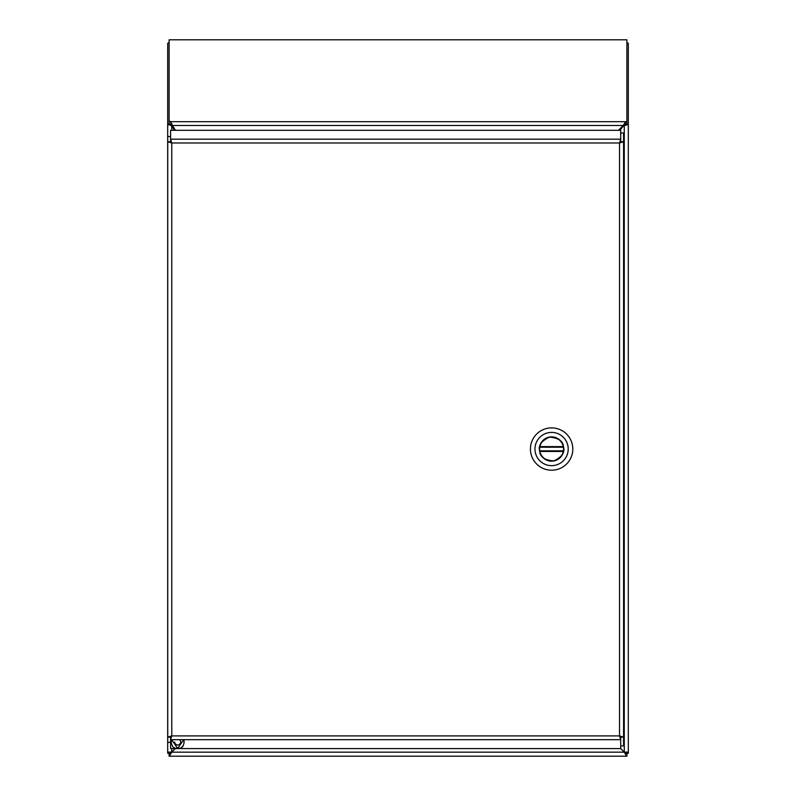 <?xml version="1.0" encoding="UTF-8"?>
<svg xmlns="http://www.w3.org/2000/svg" width="796" height="796" viewBox="0 0 796 796"><rect width="100%" height="100%" fill="white"/><g stroke="black" fill="none" stroke-linecap="round" stroke-linejoin="round"><path stroke-width="1.19" d="M626.89 42.656L628.313 43.322L626.89 43.322M626.89 124.206L628.134 124.494L624.273 125.678L624.273 752.13L628.313 752.13L628.313 43.322M623.815 756.2L172.185 756.2M169.11 43.322L167.687 43.322L169.11 42.656M628.313 752.13L628.313 753.324L626.621 753.324M169.11 756.2L169.11 753.364L171.727 752.18L169.11 756.2L626.89 756.2L624.243 752.16L626.89 753.364L626.89 756.2M167.687 43.322L167.687 752.13L171.727 752.13L171.727 748.578M169.379 753.324L167.687 753.324L167.687 752.13M171.727 124.773L171.727 125.678L167.687 124.206L170.523 124.206L169.11 124.086L169.11 39.8L626.89 39.8L626.89 124.435L623.238 125.489L625.477 121.967L626.89 121.967M625.477 752.837L625.477 752.13M170.523 752.13L170.523 752.837M624.273 752.13L620.701 748.558M619.845 130.305L624.273 124.922M170.692 141.897L171.777 142.981L170.603 141.857L170.603 139.181L171.777 142.981L167.737 141.738L167.737 737.146L171.777 735.902L170.603 739.693L170.603 748.578L620.701 748.578L624.243 752.16L171.757 752.16L175.339 748.578M175.289 748.578L171.727 752.13M171.727 130.305L171.727 125.678L174.364 130.305M625.477 124.206L624.273 125.678L628.134 124.494M169.439 756.021L171.727 752.21M167.866 124.494L171.727 125.678L170.523 124.206M181.796 747.136L182.433 746.429M183.687 739.693L177.667 748.429L171.647 739.693M174.672 741.981A2.995 2.995 0 0 0 178.921 744.698A2.995 2.995 0 0 0 179.597 739.693M170.991 124.355L170.523 121.42L172.513 125.489L170.991 124.355L170.991 121.688L626.89 121.688M169.11 121.42L170.523 121.42M625.477 124.435L625.477 121.967M618.422 130.305L623.238 125.489L172.513 125.489L175.359 130.305M620.611 736.987L619.527 735.902L620.701 737.026L620.701 739.693L619.527 735.902L623.567 737.146L623.567 141.738L619.527 142.981L620.701 139.181L620.701 130.305L170.603 130.305L170.603 139.181L620.701 139.181L620.701 141.857L619.527 142.981L171.777 142.981L170.573 141.738L170.573 136.494L167.737 136.494L167.737 141.738L170.573 141.738M170.573 737.146L170.573 742.379L167.737 742.379L167.737 737.146L170.573 737.146L171.777 735.902L170.603 737.026L170.603 739.693L620.701 739.693L620.701 748.578M620.721 141.738L620.721 133.002L623.567 133.002L623.567 141.738L620.721 141.738L619.527 142.981L620.611 141.897M623.567 737.146L623.567 745.872L620.721 745.872L620.721 737.146L623.567 737.146M167.737 141.768L171.777 142.981L171.777 735.902L619.527 735.902L620.721 737.146M551.588 436.865A12.169 12.169 0 0 1 562.125 455.113A12.169 12.169 0 0 1 541.061 455.113A12.169 12.169 0 0 1 551.588 436.865A12.169 12.169 0 0 1 562.125 455.113A12.169 12.169 0 0 1 541.061 455.113A12.169 12.169 0 0 1 551.588 436.865M568.215 449.034A16.626 16.626 0 0 1 543.28 463.431A16.626 16.626 0 0 1 543.28 434.636A16.626 16.626 0 0 1 568.215 449.034A16.626 16.626 0 0 1 543.28 463.431A16.626 16.626 0 0 1 543.28 434.636A16.626 16.626 0 0 1 568.215 449.034M557.11 428.606A21.154 21.154 0 0 0 530.435 449.034A21.154 21.154 0 0 0 551.588 470.197A21.154 21.154 0 0 0 557.11 428.606A21.154 21.154 0 0 0 530.435 449.034A21.154 21.154 0 0 0 551.588 470.197A21.154 21.154 0 0 0 557.11 428.606M563.478 446.845C565.19 452.347 561.956 457.033 553.777 460.924C544.753 460.207 540.056 456.964 539.698 451.223C537.987 445.73 541.23 441.034 549.409 437.143C558.434 437.87 563.12 441.103 563.478 446.845M563.528 449.034A11.94 11.94 0 0 1 563.389 450.844L563.279 451.451A11.94 11.94 0 0 1 539.897 451.451L539.788 450.844A11.94 11.94 0 0 1 539.788 447.223L539.897 446.616A11.94 11.94 0 0 1 563.279 446.616L563.389 447.223A11.94 11.94 0 0 1 563.528 449.034M539.788 450.844L563.389 450.844M563.389 447.223L539.788 447.223M626.561 756.021L624.273 752.21M619.527 735.902L619.527 142.981L623.567 141.768M167.737 737.116L171.777 735.902M563.279 451.451L539.897 451.451M539.897 446.616L563.279 446.616M184.045 739.693L184.015 743.265L182.891 746.409L181.04 747.991L178.025 748.429L174.593 748.101L172.692 746.747L171.349 743.454L171.289 739.693"/></g></svg>
